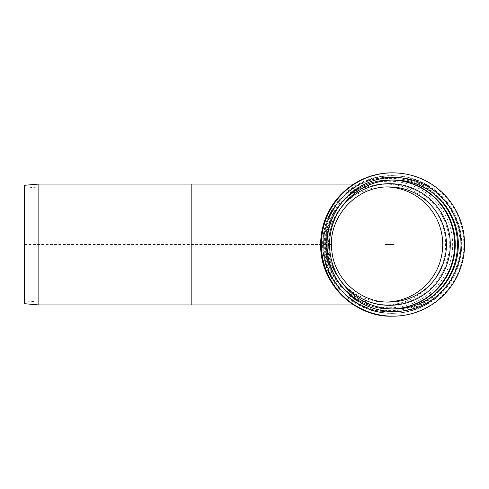 <?xml version="1.0" encoding="UTF-8"?>
<svg xmlns="http://www.w3.org/2000/svg" width="489" height="489" viewBox="0 0 489 489"><rect width="100%" height="100%" fill="white"/><g stroke="black" fill="none" stroke-linecap="round" stroke-linejoin="round"><path stroke-width="0.37" stroke-dasharray="2.44 1.83" d="M387.086 302.043A57.574 57.494 -90 0 1 385.216 302.074L388.957 302.074M353.755 184.047L388.957 184.047A60.453 60.367 90 0 0 328.584 244.5A60.453 60.367 90 0 0 388.957 304.953A60.453 60.367 90 0 0 449.324 244.5A60.453 60.367 90 0 0 388.957 184.047C356.035 182.586 324.213 214.971 329.005 251.395C331.762 281.083 359.219 305.594 388.957 304.953L385.216 304.953A60.453 60.367 90 0 0 445.583 244.5A60.453 60.367 90 0 0 385.216 184.047A60.453 60.367 90 0 0 324.849 244.5A60.453 60.367 90 0 0 385.216 304.953L353.755 304.953M388.957 186.926L385.216 186.926A57.574 57.494 -90 0 0 327.722 244.5A57.574 57.494 -90 0 0 385.216 302.074L38.967 302.074L38.967 186.926L38.967 302.074L24.701 300.821L24.701 188.179L24.45 303.693L24.45 185.307L24.701 188.179L38.967 186.926L191.181 186.926L191.181 302.074L191.181 186.926L385.216 186.926A57.574 57.494 -90 0 1 387.086 186.957M38.845 304.953L38.845 184.047M24.45 244.5L331.493 244.5L191.181 244.5L191.181 184.047M385.601 187.024A57.574 57.494 90 0 0 331.469 245.221A57.574 57.494 90 0 0 387.037 302.037M461.677 244.5A68.802 68.711 90 0 0 392.93 175.698A68.802 68.711 90 0 0 324.256 244.518A68.802 68.711 90 0 0 392.967 313.302A68.802 68.711 90 0 0 461.677 244.5M464.55 244.5A71.681 71.583 90 0 0 392.93 172.819M392.264 316.181A71.681 71.583 90 0 0 463.847 244.5A71.681 71.583 90 0 0 392.264 172.819M391.347 313.376A68.876 68.784 90 0 0 450.913 210.062A68.876 68.784 90 0 0 331.78 210.062A68.876 68.784 90 0 0 391.347 313.376M390.852 311.866A67.366 67.274 90 0 0 458.126 244.5A67.366 67.274 90 0 0 390.852 177.134A67.366 67.274 90 0 0 323.584 244.5A67.366 67.274 90 0 0 390.852 311.866C357.801 312.575 327.257 285.393 324.085 252.379C322.196 234.011 326.848 217.489 338.04 202.819C351.732 186.168 369.336 177.605 390.852 177.134L390.222 177.134A67.366 67.274 90 0 0 322.954 244.5A67.366 67.274 90 0 0 390.222 311.866A67.366 67.274 90 0 0 457.496 244.5A67.366 67.274 90 0 0 390.222 177.134C370.638 177.47 354.103 184.75 340.619 198.962C329.922 210.875 324.054 224.818 323.015 240.796C319.873 277.703 352.557 312.838 390.222 311.866L390.852 311.866M389.47 307.758A63.258 63.173 90 0 0 444.177 212.868A63.258 63.173 90 0 0 334.763 212.868A63.258 63.173 90 0 0 389.47 307.758M339.702 209.769A60.813 60.728 90 0 0 339.702 279.231M392.178 180.044A64.487 64.395 90 0 0 325.827 244.5A64.487 64.395 90 0 0 392.178 308.956M392.514 180.038A64.487 64.395 90 0 0 326.456 244.5A64.487 64.395 90 0 0 392.514 308.962M434.965 194.793A66.143 66.052 90 0 0 329.58 221.187A66.143 66.052 90 0 0 434.965 294.207M460.974 244.5A68.802 68.711 90 0 0 392.123 175.698A68.802 68.711 90 0 0 323.553 244.518A68.802 68.711 90 0 0 392.264 313.302A68.802 68.711 90 0 0 460.974 244.5M191.181 304.953L191.181 244.5M392.264 175.698L392.967 175.698C414.483 176.144 432.227 184.555 446.194 200.936C457.16 214.689 462.313 230.35 461.647 247.929C460.015 270.368 450.063 288.149 431.799 301.285C420.063 309.201 407.123 313.211 392.967 313.302L392.264 313.302M390.222 180.013C354.17 179.084 322.881 212.715 325.888 248.045C326.927 281.193 357.074 309.769 390.222 308.987L390.852 308.987C353.7 310.124 321.475 273.858 326.945 236.957C329.983 205.343 359.226 179.335 390.852 180.013L390.222 180.013M392.16 175.698C369.739 176.248 351.53 185.288 337.538 202.819C325.393 219.408 321.151 237.813 324.83 258.045C330.515 289.366 360.332 313.846 392.16 313.302"/><path stroke-width="0.73" d="M458.346 244.5A64.481 64.389 90 0 0 393.951 180.019A64.481 64.389 90 0 0 329.562 244.5A64.481 64.389 90 0 0 393.951 308.981A64.481 64.389 90 0 0 458.346 244.5M394.018 311.572A67.072 66.981 90 0 0 460.999 244.5A67.072 66.981 90 0 0 394.018 177.428A67.072 66.981 90 0 0 327.037 244.5A67.072 66.981 90 0 0 394.018 311.572M38.845 304.953L24.45 303.693L24.45 185.307L38.845 184.047L38.845 304.953L191.181 304.953L191.181 184.047L353.755 184.047M385.216 244.5L394.018 244.5M387.037 302.037A57.574 57.494 90 0 0 446.445 244.5A57.574 57.494 90 0 0 385.601 187.024M387.086 186.957A57.574 57.494 -90 0 1 442.71 244.5A57.574 57.494 -90 0 1 387.086 302.043M392.93 172.819A71.681 71.583 90 0 0 321.383 244.518A71.681 71.583 90 0 0 392.967 316.181A71.681 71.583 90 0 0 464.55 244.5M392.264 172.819A71.681 71.583 90 0 0 320.68 244.518A71.681 71.583 90 0 0 392.264 316.181L392.967 316.181C408.572 316.059 422.698 311.432 435.351 302.294C453.211 288.602 462.936 270.527 464.526 248.07C465.216 229.763 459.849 213.442 448.425 199.115C433.871 182.049 415.387 173.283 392.967 172.819L392.264 172.819M339.702 279.231A60.813 60.728 90 0 0 389.55 305.313A60.813 60.728 90 0 0 443.376 216.34A60.813 60.728 90 0 0 339.702 209.769M392.178 308.956A64.487 64.395 90 0 0 454.623 244.5A64.487 64.395 90 0 0 392.178 180.044M392.514 308.962A64.487 64.395 90 0 0 455.253 244.5A64.487 64.395 90 0 0 392.514 180.038M434.965 294.207A66.143 66.052 90 0 0 434.965 194.793M392.16 172.819C368.804 173.387 349.831 182.807 335.252 201.071C324.824 215.074 319.977 230.802 320.705 248.247C322.037 286.86 357.514 317.55 392.16 316.181M388.957 186.926C355.448 186.009 327.049 218.571 331.866 251.065C334.494 279.347 360.637 302.685 388.957 302.074M353.755 304.953L191.181 304.953M38.845 184.047L191.181 184.047"/></g></svg>
